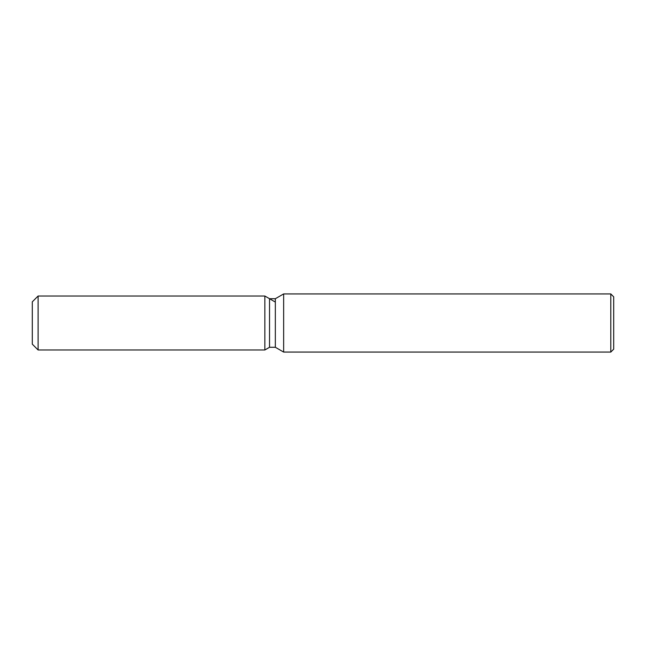 <?xml version="1.0" encoding="UTF-8"?>
<svg xmlns="http://www.w3.org/2000/svg" width="646" height="646" viewBox="0 0 646 646"><rect width="100%" height="100%" fill="white"/><g stroke="black" fill="none" stroke-linecap="round" stroke-linejoin="round"><path stroke-width="0.97" d="M269.535 298.718L269.535 347.282L264.86 349.979L38.114 349.979L32.3 344.165L32.3 301.835L38.114 296.021L264.86 296.021L269.535 298.718L275.341 298.718L283.642 293.93L610.793 293.93L613.7 296.837L613.7 349.163L610.793 352.07L283.642 352.07L275.341 347.282L269.535 347.282L264.86 349.979L264.86 296.021L274.93 301.835M275.341 347.282L275.341 298.718M283.642 352.07L283.642 293.93M610.793 352.07L610.793 293.93M264.86 349.979L264.86 296.021M38.114 349.979L38.114 296.021M32.3 344.165L32.3 301.835"/></g></svg>
